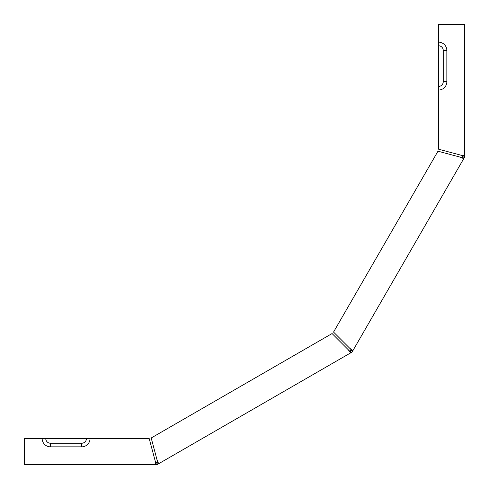 <?xml version="1.0" encoding="UTF-8"?>
<svg xmlns="http://www.w3.org/2000/svg" width="489" height="489" viewBox="0 0 489 489"><rect width="100%" height="100%" fill="white"/><g stroke="black" fill="none" stroke-linecap="round" stroke-linejoin="round"><path stroke-width="0.73" d="M50.477 446.848L81.712 446.848A8.331 8.331 0 0 0 90.043 438.523L149.188 438.523L155.044 460.387L155.581 464.55L157.238 464.55L158.668 463.725L158.204 463.994L157.165 462.191L155.581 462.466L156.119 462.466L156.119 464.55L24.45 464.55L24.45 438.523L42.152 438.523A8.331 8.331 0 0 0 50.477 446.848L50.477 443.242A4.725 4.725 0 0 1 45.758 438.523L42.152 438.523M157.819 461.812L158.21 462.716M157.165 462.191L157.629 461.922L157.055 459.843L158.668 463.725L352.068 352.068L463.725 158.668L459.843 157.055L461.922 157.629L462.191 157.165L463.994 158.204L463.725 158.668M157.22 460.589L151.199 437.979L332.08 333.547L348.082 349.556L350.631 352.893M348.082 349.556L349.592 351.09L350.057 350.821L351.102 352.624L350.057 350.821L351.09 349.592L349.556 348.082L352.893 350.631M155.581 462.466L155.044 460.387L155.581 462.466M462.466 155.581L460.387 155.044L462.466 155.581L462.466 156.119L464.55 156.119L464.55 24.45L438.523 24.45L438.523 42.152A8.331 8.331 0 0 1 446.848 50.477L446.848 81.712A8.331 8.331 0 0 1 438.523 90.043L438.523 149.188L460.387 155.044L464.55 155.581L464.55 157.238L463.994 158.204M462.191 157.165L462.466 156.119M350.051 348.62L351.09 349.592M352.624 351.102L350.821 350.057M459.99 157.085L437.979 151.199L333.547 332.08L349.556 348.082M438.523 42.152L438.523 45.758A4.725 4.725 0 0 1 443.242 50.477L443.242 81.712A4.725 4.725 0 0 1 438.523 86.437L438.523 90.043M438.523 45.758L438.523 86.437M90.043 438.523L86.437 438.523A4.725 4.725 0 0 1 81.712 443.242L50.477 443.242M86.437 438.523L45.758 438.523M446.848 81.712L443.242 81.712M446.848 50.477L443.242 50.477M81.712 446.848L81.712 443.242M350.222 351.102L349.959 351.554L351.102 352.624"/></g></svg>

